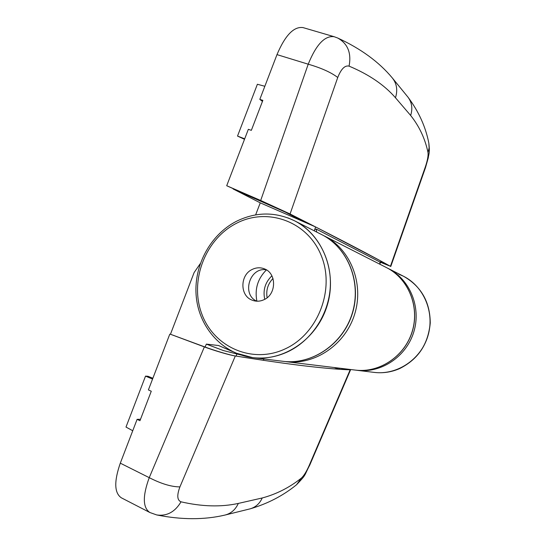 <?xml version="1.0" encoding="UTF-8"?>
<svg xmlns="http://www.w3.org/2000/svg" width="546" height="546" viewBox="0 0 546 546"><rect width="100%" height="100%" fill="white"/><g stroke="black" fill="none" stroke-linecap="round" stroke-linejoin="round"><path stroke-width="0.82" d="M240.779 354.955L223.321 350.539L206.34 344.11L205.112 347.038L170.454 334.254L194.103 272.59L200.225 263.698M334.316 367.54L339.073 369.246L350.464 369.505M374.249 372.399L374.194 372.392C397.031 375.314 420.816 359.534 427.832 336.213C435.025 312.94 424.092 286.575 403.508 276.256L388.24 268.489C409.916 279.347 421.423 307.262 413.8 331.934C406.361 356.661 381.238 373.403 357.193 370.325L374.194 372.392C397.031 375.314 420.816 359.534 427.832 336.213C435.025 312.94 424.092 286.575 403.508 276.256L398.71 274.147M339.537 368.175L339.073 369.246M205.112 347.038C214.776 350.689 231.108 355.46 236.008 356.081L263.39 360.305L263.95 358.981M287.872 217.854L294.403 220.714C316.953 232.159 331.688 258.558 330.316 286.459C328.938 314.353 311.452 340.84 287.408 351.952C276.078 357.104 264.496 358.995 252.661 357.61L252.9 357.637C284.002 361.657 317.13 338.95 327.19 305.521C337.489 272.167 322.666 234.841 294.615 220.823C322.666 234.841 337.489 272.167 327.19 305.521C317.13 338.95 284.002 361.657 252.9 357.637L252.778 357.623M206.34 344.11L218.55 345.529L232.521 351.556M152.552 379.074L145.523 376.119L125.996 427.061L132.739 430.746M145.523 376.119L147.973 376.269L152.873 378.248M255.63 214.885L260.258 202.853L233.176 188.984M260.258 202.853L304.6 222.154L285.217 212.08L233.162 189.025M380.432 262.257L390.438 266.291C373.211 256.709 345.017 241.789 290.069 213.971L260.688 200.484L226.706 185.729L284.705 211.814L304.6 222.154L315.561 226.924L314.394 230.89M379.941 263.957L380.862 261.029L315.561 226.924M380.507 262.039L383.777 263.329L380.637 261.664L384.05 263.472L380.501 262.06M314.68 229.436L316.38 229.156L379.791 261.944L380.064 264.325M316.639 232.036L316.38 229.156M379.791 261.944L380.146 263.07M244.506 139.312L237.524 136.07L244.69 138.821M264.844 86.275L257.384 84.261L237.524 136.07M170.454 334.254L204.368 346.908C214.039 350.566 230.392 355.344 235.312 355.972C265.875 360.824 290.151 364.264 308.149 366.305C326.242 368.373 340.247 369.54 350.157 369.813L350.498 369.505M169.786 334.152L148.403 389.905L151.269 391.236L139.96 420.713L137.107 419.348L120.304 463.165C113.957 481.429 114.291 492.977 121.321 497.802L149.809 512.482C142.718 507.623 142.526 496.014 149.242 477.661C161.22 483.797 171.444 486.868 179.921 486.895C176.774 495.283 177.143 500.259 181.026 501.822C201.965 506.647 221.062 507.179 238.315 503.426L262.223 497.979C276.494 494.144 289.544 487.517 301.365 478.105C303.829 475.873 306.436 471.669 309.186 465.485L309.814 464.98L350.607 369.717M137.107 419.348L140.513 419.267M301.365 478.105L296.553 484.739C306.954 473.812 303.699 476.487 309.814 464.98M181.026 501.822C174.979 511.984 166.878 516.359 156.736 514.946L156.736 514.946C181.579 519.881 204.313 519.928 224.938 515.076L250.205 508.824C267.69 503.705 283.142 495.679 296.553 484.739M226.706 185.729L248.341 129.313L251.351 130.337L262.851 100.362L259.821 99.372L276.986 54.62C285.183 35.292 293.871 26.29 303.037 27.6L334.159 36.712C324.802 35.435 316.154 44.601 308.217 64.196L260.688 200.484M262.455 101.392L259.821 99.372M390.765 266.516L425.518 167.561L425.341 166.905C427.525 160.387 428.412 155.59 428.003 152.498C425.116 138.739 419.335 126.392 410.653 115.459L395.468 97.748C384.411 84.999 368.946 74.468 349.071 66.134C344.915 65.138 341.134 68.926 337.742 77.491C331.115 72.406 321.273 67.977 308.217 64.196L276.986 54.62M349.071 66.134C351.556 53.003 347.768 43.632 337.715 38.022L334.145 36.705M428.003 152.498L429.115 147.864L428.849 143.202C425.668 126.863 418.727 111.541 408.033 97.222L392.321 77.955C379.054 62.005 360.851 48.696 337.715 38.022M267.124 297.72C265.888 290.335 267.847 283.92 272.986 278.48M264.749 299.304C262.783 290.158 265.165 282.337 271.901 275.846M266.434 269.895C257.739 278.644 254.559 289.08 256.893 301.194M252.327 269.376C256.081 267.588 259.869 267.322 263.677 268.584L264.203 268.782C276.747 272.98 276.672 294.294 264.018 299.679C260.688 301.249 257.303 301.597 253.876 300.744L252.109 300.15C239.701 295.755 239.899 274.829 252.327 269.376M294.506 220.768L321.649 234.582C347.911 247.72 361.814 282.337 352.286 313.179C342.99 344.082 312.135 365.056 283.005 361.302C312.332 365.062 343.188 344.048 352.457 313.22C361.957 282.466 348.082 247.829 321.649 234.582M266.305 269.82C249.747 266.823 241.332 294.43 256.743 301.18M357.193 370.325L356.231 370.195L357.193 370.325M350.075 369.458L349.925 369.806M237.121 353.624L236.008 356.081M355.269 370.086L285.947 361.657C314.878 365.39 345.509 344.581 354.736 313.923C364.189 283.333 350.375 248.976 324.283 235.927L386.513 267.608C408.312 278.528 419.881 306.613 412.21 331.449C404.723 356.333 379.45 373.184 355.269 370.086C379.545 373.191 404.825 356.32 412.298 331.47C419.963 306.681 408.388 278.576 386.513 267.608M350.157 369.813L309.186 465.485M235.312 355.972L179.921 486.895M204.368 346.908L149.242 477.661L120.304 463.165M262.223 497.979C259.698 503.569 255.692 507.179 250.205 508.824M238.315 503.426C235.483 509.664 231.019 513.547 224.938 515.076M290.069 213.971L337.742 77.491M390.438 266.291L425.341 166.905M395.468 97.748C397.85 90.213 396.805 83.613 392.321 77.955M410.653 115.459C412.817 108.674 411.943 102.593 408.033 97.222M403.508 276.256L403.61 276.31C421.178 286.343 430.064 301.904 430.255 323C428.371 344.082 418.181 359.268 399.699 368.564C391.489 372.14 383.026 373.423 374.31 372.406C382.985 373.416 391.421 372.14 399.617 368.57C418.106 359.275 428.296 344.076 430.187 322.959C429.989 301.849 421.13 286.302 403.61 276.31L403.555 276.283M236.486 223.294C267.479 207.05 307.548 221.314 321.191 255.48C335.312 289.414 317.943 334.091 285.012 348.955C252.272 364.339 213.636 347.031 201.727 313.759C189.353 280.685 205.282 239.052 236.486 223.294M294.615 220.823L294.403 220.714C275.184 211.623 255.876 211.807 236.486 221.273C209.691 234.978 192.97 267.014 196.348 297.625C199.611 328.228 223.068 354.006 252.661 357.61L235.742 353.023M252.9 357.637L283.012 361.302M149.802 512.489L156.736 514.946M425.518 167.561L428.248 157.917C428.678 153.904 430.016 153.767 428.849 143.202"/></g></svg>
